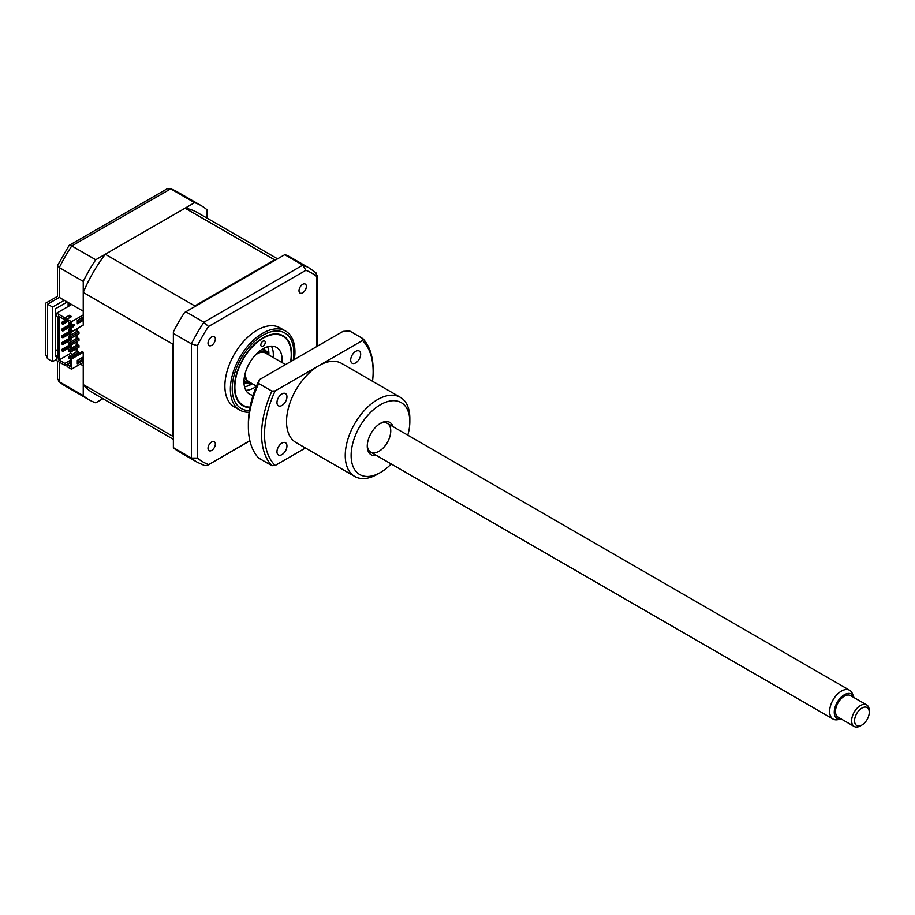 <?xml version="1.0" encoding="UTF-8"?>
<svg xmlns="http://www.w3.org/2000/svg" width="915" height="915" viewBox="0 0 915 915"><rect width="100%" height="100%" fill="white"/><g stroke="black" fill="none" stroke-linecap="round" stroke-linejoin="round"><path stroke-width="1.37" d="M64.302 300.28L52.567 307.063L52.567 361.631L47.569 358.749L45.75 354.723L45.75 303.128L57.496 296.346L57.496 265.567L59.315 267.58L59.315 297.398C56.936 296.025 56.936 296.025 59.315 297.398L83.242 311.214L83.242 281.397L59.315 267.58A112.088 64.713 120 0 1 71.805 245.952L95.732 259.769A112.088 64.713 120 0 0 83.242 281.397M52.567 361.631L56.673 359.263M57.851 355.192L55.495 356.553L55.495 308.755L67.241 301.973M68.122 306.548L68.122 303.334L70.913 304.947M68.122 303.334A10.374 5.993 120 0 0 69.105 303.048M57.851 349.427L55.495 350.788M59.315 362.146L59.315 381.784L83.242 395.6L83.242 365.783L80.303 364.09M83.242 395.6A112.088 64.713 120 0 0 89.132 399.809A112.088 64.713 120 0 0 95.732 402.817L102.915 398.666M207.122 218.17L207.122 209.867A112.088 64.713 120 0 0 201.231 205.658A112.088 64.713 120 0 0 194.632 202.661L170.716 188.845L71.805 245.952L69.14 245.38L57.496 265.567M194.632 202.661L95.732 259.769M52.567 307.063L47.569 304.18C45.201 302.808 45.201 302.808 47.569 304.18L47.569 358.749M69.14 245.38L167.148 188.799L170.716 188.845A112.088 64.713 120 0 1 177.304 191.853L201.231 205.658M89.132 399.809L65.217 386.004A112.088 64.713 120 0 1 59.315 381.784L57.496 378.719L57.496 361.093M302.682 284.348A5.193 2.997 120 0 0 299.285 288.923A5.193 2.997 120 0 0 300.086 293.075A5.193 2.997 120 0 0 302.682 292.823A5.193 2.997 120 0 0 306.068 288.248A5.193 2.997 120 0 0 305.278 284.085A5.193 2.997 120 0 0 302.682 284.348M211.674 441.968A5.193 2.997 120 0 0 208.288 446.543A5.193 2.997 120 0 0 209.078 450.706A5.193 2.997 120 0 0 211.674 450.443A5.193 2.997 120 0 0 215.059 445.868A5.193 2.997 120 0 0 214.27 441.716A5.193 2.997 120 0 0 211.674 441.968M211.674 336.892A5.193 2.997 120 0 0 208.288 341.455A5.193 2.997 120 0 0 209.078 345.618A5.193 2.997 120 0 0 211.674 345.367A5.193 2.997 120 0 0 215.059 340.792A5.193 2.997 120 0 0 214.27 336.629A5.193 2.997 120 0 0 211.674 336.892M294.333 359.504A45.67 26.363 120 0 0 285.491 331.013L280.013 327.844A45.67 26.363 120 0 0 257.172 330.109A45.67 26.363 120 0 0 227.343 370.346A45.67 26.363 120 0 0 234.343 406.946L239.822 410.103A45.67 26.363 120 0 0 249.177 412.219M285.491 331.013A45.67 26.363 120 0 0 262.651 333.266A45.67 26.363 120 0 0 232.822 373.514A45.67 26.363 120 0 0 239.822 410.103M291.004 361.425A40.397 23.321 120 0 0 283.25 335.805A40.397 23.321 120 0 0 263.051 337.807A40.397 23.321 120 0 0 236.653 373.4A40.397 23.321 120 0 0 242.852 405.768A40.397 23.321 120 0 0 249.944 407.655M284.759 254.69L302.808 265.121A112.088 64.713 -60 0 1 309.407 268.118L290.764 257.355A112.088 64.713 -60 0 0 284.897 254.61L184.544 312.553A112.088 64.713 -60 0 0 173.37 331.905L173.37 447.629L191.418 458.06L191.418 343.846L197.446 345.676A108.977 62.918 -60 0 1 208.506 326.518L305.85 270.314A108.977 62.918 -60 0 1 316.91 276.707L316.91 346.465M185.848 311.798L203.908 322.217L208.506 326.518M249.852 440.607L207.476 465.312L204.605 465.586L197.32 462.269L178.677 451.507A112.088 64.713 -60 0 1 173.37 447.801L173.37 447.629M173.37 333.426L191.418 343.846A112.088 64.713 -60 0 1 203.908 322.217L302.808 265.121L305.85 270.314M208.506 464.477A108.977 62.918 -60 0 1 197.446 458.083L191.418 458.06A112.088 64.713 -60 0 0 197.32 462.269M197.446 458.083L197.446 345.676M309.407 268.118L315.927 272.773L316.91 276.707M260.844 344.944A3.111 1.796 -60 0 1 262.205 341.81A3.111 1.796 -60 0 1 264.607 340.975A3.111 1.796 -60 0 1 265.247 342.393A3.111 1.796 -60 0 1 263.886 345.527A3.111 1.796 -60 0 1 261.496 346.362A3.111 1.796 -60 0 1 260.844 344.944M290.615 361.654A39.86 23.012 120 0 0 291.233 354.517A39.86 23.012 120 0 0 263.051 338.241A39.86 23.012 120 0 0 234.869 387.056A39.86 23.012 120 0 0 250.035 407.164M253.112 395.337A26.981 15.578 -60 0 1 249.555 394.159A26.981 15.578 -60 0 1 243.962 381.807A26.981 15.578 -60 0 1 255.743 354.643A26.981 15.578 -60 0 1 276.536 347.414A26.981 15.578 -60 0 1 282.129 359.767A26.981 15.578 -60 0 1 281.98 362.546M271.4 346.156A26.981 15.578 -60 0 1 273.322 354.688A26.981 15.578 -60 0 1 273.185 357.456M256.406 386.347A26.981 15.578 -60 0 1 245.895 390.328M261.255 349.885A18.677 10.786 -60 0 1 265.636 350.708A18.677 10.786 -60 0 1 268.873 354.974A24.911 14.377 -60 0 0 267.557 346.774M268.141 354.551A17.442 10.065 120 0 0 257.309 353.076M244.843 374.67A17.442 10.065 120 0 0 251.534 383.316M252.277 383.74A18.677 10.786 -60 0 1 246.958 383.065A18.677 10.786 -60 0 1 244.053 379.679M70.913 329.857L68.854 329.343L70.913 328.165M70.329 331.893L70.329 330.189L68.854 331.036L71.496 331.893L83.242 325.111L83.242 292.423A104.207 60.161 -60 0 1 105.271 254.256L185.093 208.174A104.207 60.161 -60 0 1 197.285 212.497L277.565 258.842M68.854 329.343L68.854 331.036M78.987 331.973L70.329 336.972L68.854 336.125L77.512 331.127L78.987 331.973L78.987 333.666L70.329 338.664L68.854 337.818L70.329 336.972L70.329 338.664M68.854 336.125L68.854 337.818M78.987 338.756L70.329 343.754L68.854 342.908L77.512 337.91L78.987 338.756L78.987 340.449L70.329 345.447L68.854 344.6L68.854 342.908M70.329 343.754L70.329 345.447M78.987 345.527L70.329 350.537L68.854 349.679L77.512 344.681L78.987 345.527L78.987 347.231L70.329 352.229L68.854 351.383L68.854 349.679M70.329 350.537L70.329 352.229M70.695 323.201L69.22 322.354M68.854 322.572L68.854 324.265L70.913 324.768M70.329 323.418L70.329 325.111M77.295 321.085L78.987 319.426M78.987 353.327L78.987 352.309L70.329 357.308L68.854 356.461L68.854 358.154L70.329 359.012L82.064 351.543L83.242 352.229L71.496 359.012L70.913 358.669L70.913 366.892L67.092 364.685L70.913 362.477M70.329 357.308L70.329 359.012M68.854 356.461L77.512 351.463L78.987 352.309M67.092 364.685L67.092 366.629L71.496 369.18L83.242 362.397L83.242 352.229M57.851 356.553L56.673 357.227L56.673 360.613L64.896 365.36L69.883 363.072M81.412 358.028L81.412 360.064L82.579 360.739L77.295 363.793L77.295 360.407L82.579 357.353L82.579 360.739M71.496 359.012L71.496 369.18M81.412 360.064L77.295 362.443M71.645 346.293L62.838 351.383L62.838 349.85L71.645 344.772L71.645 346.293M69.517 344.978L61.957 349.347L61.957 350.868L62.838 350.365M62.838 349.85L61.957 349.347M71.645 339.511L62.838 344.6L62.838 343.079L71.645 337.99L71.645 339.511M69.517 338.207L61.957 342.565L61.957 344.086L62.838 343.582M62.838 343.079L61.957 342.565M71.645 331.802L71.645 332.74L62.838 337.818L62.838 336.297L70.981 331.596M69.517 331.424L61.957 335.782L61.957 337.315L62.838 336.8M62.838 336.297L61.957 335.782M70.913 326.381L62.838 331.036L61.957 330.532L62.838 330.029M62.838 331.036L62.838 329.514L70.913 324.859M69.517 324.642L61.957 329.011L61.957 330.532M62.838 329.514L61.957 329.011M67.687 321.462L62.838 324.265L62.838 322.732L67.092 320.273M67.092 319.266L61.957 322.229L61.957 323.75L62.838 323.247M62.838 322.732L61.957 322.229M76.78 328.84L76.78 331.55M76.78 334.936L76.78 338.333M76.78 341.718L76.78 345.104M76.78 348.501L76.78 351.886M76.197 352.229L76.197 348.832M76.197 345.447L76.197 342.061M76.197 338.664L76.197 335.279M76.197 331.893L76.197 329.171M70.764 351.978L70.764 353.247L72.605 354.299M70.764 326.461L70.764 328.245M70.764 333.243L70.764 335.027M70.764 340.025L70.764 341.798M70.764 346.808L70.764 348.581M62.838 344.6L61.957 344.086M70.913 361.722L69.368 360.83L64.896 363.415L58.434 359.687L59.612 359.687L59.612 316.807M59.612 359.687L70.764 353.247M69.368 317.276L69.368 315.32L64.896 317.905L64.896 319.85L69.883 317.574M69.368 315.32L71.564 316.59L67.092 319.175L67.092 321.131L70.913 323.327L70.913 331.55M67.092 319.175L71.496 321.714L71.496 331.893M81.412 318.031L81.412 320.067L77.295 322.435M82.579 320.742L77.295 323.796L77.295 320.41L82.579 317.356L82.579 320.742L81.412 320.067M72.971 326.975L72.971 324.596L74.744 324.756L72.971 326.975M71.496 321.714L83.242 314.943M82.064 320.444L82.064 317.654M70.913 323.327L70.913 330.875M58.434 359.687L58.434 316.121L64.896 319.85M80.234 358.714L81.412 359.389M69.368 362.775L69.368 360.83M64.896 363.415L64.896 365.36M64.896 317.905L56.673 313.159L56.673 316.544L57.851 317.231L57.851 357.902L56.673 357.227M71.645 304.512L56.673 313.159M173.37 439.337L93.078 392.981A104.207 60.161 -60 0 1 83.242 384.575L83.242 362.397M185.093 208.174L274.626 259.86A104.207 60.161 -60 0 1 275.518 260.02M105.271 254.256L194.815 305.942L274.626 259.86M83.242 292.423L172.775 344.109A104.207 60.161 -60 0 1 173.37 342.736M193.911 307.143A104.207 60.161 -60 0 1 194.815 305.942M83.242 384.575L172.775 436.272L172.775 344.109M77.375 321.039L77.375 322.4M77.375 328.496L77.375 331.207M77.375 334.604L77.375 337.99M77.375 341.375L77.375 344.772M77.375 348.157L77.375 351.543M173.37 436.97A104.207 60.161 -60 0 1 172.775 436.272M264.035 348.215A20.759 11.987 -60 0 1 265.167 350.434M246.49 382.802A20.759 11.987 -60 0 1 243.996 382.928M252.288 383.751A24.911 14.377 -60 0 1 251.305 384.346A24.911 14.377 -60 0 1 244.511 386.69M854.576 721.146A10.374 5.993 120 0 0 861.907 725.012A10.374 5.993 120 0 0 869.25 712.293A10.374 5.993 120 0 0 869.239 711.927A10.374 5.993 120 0 0 861.587 708.256A10.374 5.993 120 0 0 854.576 721.146M861.907 725.012L860.443 725.858A12.455 7.194 -60 0 1 854.221 726.476A12.455 7.194 -60 0 1 851.648 721.214A12.455 7.194 -60 0 1 856.898 708.427A12.455 7.194 -60 0 1 866.665 704.905A12.455 7.194 -60 0 1 869.239 710.166A12.455 7.194 -60 0 1 869.25 710.6A12.455 7.194 -60 0 1 869.239 711.035M866.665 704.905L850.527 695.583A12.455 7.194 120 0 0 840.748 699.106A12.455 7.194 120 0 0 835.498 711.893A12.455 7.194 120 0 0 838.071 717.154L854.221 726.476M853.947 697.55A14.205 8.201 120 0 0 853.684 696.807A14.205 8.201 120 0 0 842.258 696.189A14.205 8.201 120 0 0 834.263 712.671A14.205 8.201 120 0 0 840.713 719.27A14.205 8.201 120 0 0 841.491 719.133M840.713 719.27L837.168 719.762A16.607 9.585 -60 0 1 833.062 719.053A16.607 9.585 -60 0 1 829.631 712.042A16.607 9.585 -60 0 1 836.63 695A16.607 9.585 -60 0 1 849.669 690.287A16.607 9.585 -60 0 1 852.334 693.501L853.684 696.807M256.475 386.164L248.869 381.772A16.607 9.585 -60 0 1 245.449 374.761A16.607 9.585 -60 0 1 245.575 372.028M255.388 355.031A16.607 9.585 -60 0 1 265.476 353.018L285.526 364.582M281.957 405.459A7.057 4.072 -60 0 1 278.435 405.803A7.057 4.072 -60 0 1 277.348 400.152A7.057 4.072 -60 0 1 281.957 393.93A7.057 4.072 -60 0 1 285.491 393.587A7.057 4.072 -60 0 1 286.567 399.237A7.057 4.072 -60 0 1 281.957 405.459M391.197 463.939A41.518 23.973 -60 0 1 380.468 472.472L377.54 474.176A45.67 26.363 -60 0 1 354.7 476.429A45.67 26.363 -60 0 1 345.241 455.533A45.67 26.363 -60 0 1 377.54 399.592A45.67 26.363 -60 0 1 400.37 397.339A45.67 26.363 -60 0 1 409.829 418.247L409.829 421.632A41.518 23.973 -60 0 1 407.804 435.185M400.37 397.339L341.661 363.438A45.67 26.363 120 0 0 318.82 365.703A45.67 26.363 120 0 0 288.991 405.94A45.67 26.363 120 0 0 295.991 442.54L354.7 476.429M380.468 472.472A41.518 23.973 -60 0 1 351.12 455.533A41.518 23.973 -60 0 1 380.468 404.682A41.518 23.973 -60 0 1 409.829 421.632M376.442 455.43A18.677 10.786 -60 0 1 367.258 446.211A18.677 10.786 -60 0 1 380.468 423.325L380.468 423.325A18.677 10.786 -60 0 1 393.05 426.665M367.281 445.319A16.607 9.585 120 0 0 378.49 451.575M281.957 454.606A7.057 4.072 -60 0 1 278.435 454.961A7.057 4.072 -60 0 1 277.348 449.299A7.057 4.072 -60 0 1 281.957 443.089A7.057 4.072 -60 0 1 285.491 442.734A7.057 4.072 -60 0 1 286.567 448.384A7.057 4.072 -60 0 1 281.957 454.606M355.683 362.889A7.057 4.072 -60 0 1 352.161 363.244A7.057 4.072 -60 0 1 351.074 357.582A7.057 4.072 -60 0 1 355.683 351.371A7.057 4.072 -60 0 1 359.218 351.017A7.057 4.072 -60 0 1 360.293 356.667A7.057 4.072 -60 0 1 355.683 362.889M379.004 451.289A16.607 9.585 120 0 0 390.739 431.365A16.607 9.585 120 0 0 379.714 423.782M372.531 381.269A76.803 44.343 120 0 0 373.137 371.627L373.137 369.935A78.884 45.544 120 0 0 362.832 338.596L362.489 340.494L275.163 390.911L271.881 391.105L258.671 383.488A78.884 45.544 120 0 0 248.365 426.71A78.884 45.544 120 0 0 258.671 458.06L271.881 465.689L275.163 465.483L305.45 447.995M271.881 391.105A78.884 45.544 120 0 0 271.881 465.689M275.163 390.911A76.803 44.343 120 0 0 275.163 465.483M373.137 371.627A76.803 44.343 120 0 0 362.489 340.494M258.671 383.488L259.38 379.679L343.034 331.379L349.622 330.967L362.832 338.596M248.365 426.71L248.365 423.325A74.733 43.142 -60 0 1 259.38 379.679M59.315 297.398L47.569 304.18M293.303 360.098A43.588 25.163 120 0 0 263.051 335.187A43.588 25.163 120 0 0 233.028 380.045A43.588 25.163 120 0 0 249.429 410.583M58.686 381.338L65.217 386.004M170.007 188.524L177.304 191.853M317.128 275.392L317.128 346.339M249.898 440.824L207.476 465.312M262.651 348.981L265.636 350.708M243.973 381.338L246.958 383.065M869.25 712.293L869.25 710.6M833.062 719.053L370.701 452.113M849.669 690.287L387.308 423.348"/></g></svg>
